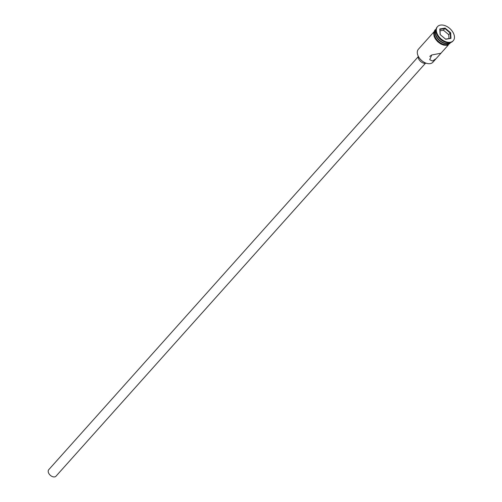 <?xml version="1.0" encoding="UTF-8"?>
<svg xmlns="http://www.w3.org/2000/svg" width="502" height="502" viewBox="0 0 502 502"><rect width="100%" height="100%" fill="white"/><g stroke="black" fill="none" stroke-linecap="round" stroke-linejoin="round"><path stroke-width="0.75" d="M426.016 63.139A9.412 6.049 -138.2 0 1 425.928 63.108A9.412 6.049 -138.2 0 1 418.291 56.28A9.412 6.049 -138.2 0 1 418.254 56.193M433.822 31.996L418.404 49.227A9.739 6.262 41.8 0 0 418.21 56.105A9.739 6.262 41.8 0 0 426.104 63.17A9.739 6.262 41.8 0 0 430.208 63.635A9.739 6.262 41.8 0 0 432.919 62.217L440.969 53.218L431.764 54.982L429.712 59.694L432.529 61.037L436.144 58.615M429.743 56.444L431.582 55.057M425.382 63.34L55.998 476.191A4.869 3.131 -138.2 0 1 54.643 476.9A4.869 3.131 -138.2 0 1 49.491 474.446A4.869 3.131 -138.2 0 1 48.744 469.696L418.122 56.845M426.142 63.183A5.679 3.652 -138.2 0 1 425.658 63.302A5.679 3.652 -138.2 0 1 420.318 61.175A5.679 3.652 -138.2 0 1 418.191 56.073M436.351 36.037A9.256 5.949 41.8 0 0 436.407 36.163A9.256 5.949 41.8 0 0 443.912 42.877A9.256 5.949 41.8 0 0 444.044 42.921M435.956 29.756A9.739 6.262 41.8 0 0 436.282 35.906A9.739 6.262 41.8 0 0 444.182 42.971A9.739 6.262 41.8 0 0 448.286 43.429A9.739 6.262 41.8 0 0 450.325 42.614M437.531 26.631L437.116 27.095A10.555 6.783 41.8 0 0 436.909 34.544L437.116 34.977A9.739 6.262 41.8 0 0 445.01 42.042L445.462 42.199A10.555 6.783 41.8 0 0 449.905 42.701A10.555 6.783 41.8 0 0 452.842 41.164L453.256 40.706A10.555 6.783 41.8 0 0 451.637 30.409A10.555 6.783 41.8 0 0 440.467 25.1A10.555 6.783 41.8 0 0 437.531 26.631A10.555 6.783 41.8 0 0 439.15 36.928A10.555 6.783 41.8 0 0 450.319 42.237A10.555 6.783 41.8 0 0 453.256 40.706M436.909 34.544A10.555 6.783 41.8 0 0 445.462 42.199M435.981 29.58L435.397 30.233A9.739 6.262 41.8 0 0 436.897 39.733A9.739 6.262 41.8 0 0 447.207 44.634A9.739 6.262 41.8 0 0 449.917 43.222L450.501 42.57M435.974 29.618A9.739 6.262 41.8 0 0 437.92 39.043A9.739 6.262 41.8 0 0 448.035 43.705A9.739 6.262 41.8 0 0 450.463 42.582M450.671 32.781L450.991 38.365L445.713 39.25L440.116 34.556L439.802 28.972L445.079 28.087L450.671 32.781L450.238 33.013L444.929 28.558L439.921 29.398L440.216 34.638M448.964 38.572L448.744 34.682L443.435 30.227L445.079 28.087M443.435 30.227L440.003 30.798M448.744 34.682L450.238 33.013L450.539 38.309L445.581 39.143M439.921 29.398L439.802 28.972M450.991 38.365L450.539 38.309M446.83 45.167A9.82 6.313 -138.2 0 1 436.282 40.034A9.82 6.313 -138.2 0 1 435.14 30.415M435.937 29.631A9.82 6.313 41.8 0 0 436.464 39.275A9.82 6.313 41.8 0 0 447.244 44.703A9.82 6.313 41.8 0 0 450.457 42.62M450.903 42.444L447.106 45.331L443.868 45.174L441.132 44.151L437.688 41.704L435.385 38.968L434.142 36.495L433.634 32.963L434.82 30.151L436.062 29.166M440.969 53.218L448.336 44.985"/></g></svg>
